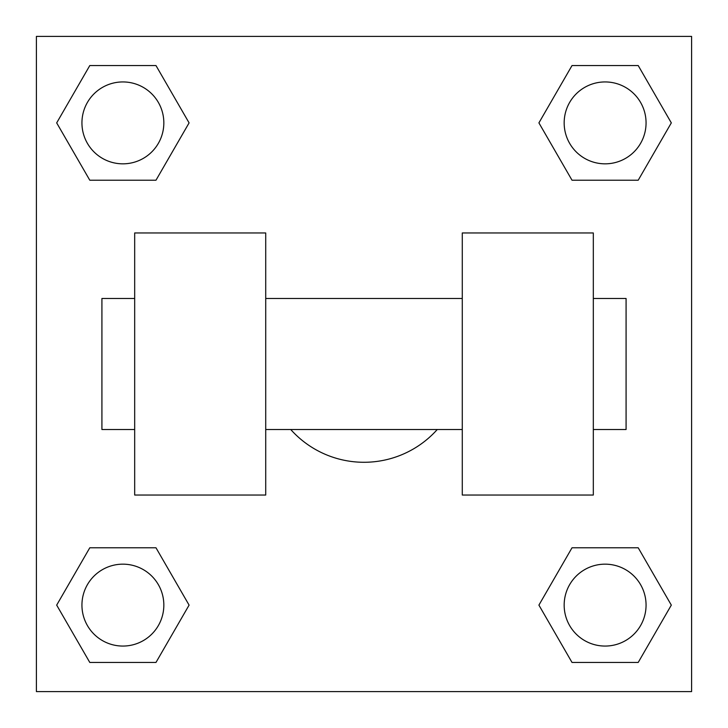 <?xml version="1.0" encoding="UTF-8"?>
<svg xmlns="http://www.w3.org/2000/svg" width="728" height="728" viewBox="0 0 728 728"><rect width="100%" height="100%" fill="white"/><g stroke="black" fill="none" stroke-linecap="round" stroke-linejoin="round"><path stroke-width="1.09" d="M290.745 429.52A98.28 98.28 0 0 0 437.255 429.52M189.089 122.886L155.983 180.216L89.79 180.216L56.684 122.886L89.79 65.556L155.983 65.556L189.089 122.886L155.983 180.216L143.589 180.216M143.589 547.784L155.983 547.784L189.089 605.114L155.983 662.444L89.79 662.444L56.684 605.114L89.79 547.784L155.983 547.784M584.411 180.216L572.017 180.216L538.911 122.886L572.017 65.556L638.21 65.556L671.316 122.886L638.21 180.216L572.017 180.216M538.911 605.114L572.017 547.784L638.21 547.784L671.316 605.114L638.21 662.444L572.017 662.444L538.911 605.114L572.017 547.784L584.411 547.784M572.017 547.784L638.21 547.784L572.017 547.784M638.21 662.444L572.017 662.444L638.21 662.444L671.316 605.114M646.064 605.114A40.95 40.95 0 0 0 584.639 569.651A40.95 40.95 0 0 0 584.639 640.576A40.95 40.95 0 0 0 646.064 605.114M155.983 662.444L89.79 662.444L155.983 662.444L189.089 605.114M163.836 605.114A40.95 40.95 0 0 0 102.411 569.651A40.95 40.95 0 0 0 102.411 640.576A40.95 40.95 0 0 0 163.836 605.114M572.017 65.556L638.21 65.556L572.017 65.556L538.911 122.886M646.064 122.886A40.95 40.95 0 0 0 584.639 87.424A40.95 40.95 0 0 0 584.639 158.349A40.95 40.95 0 0 0 646.064 122.886M89.79 65.556L155.983 65.556L89.79 65.556L56.684 122.886M155.983 180.216L89.79 180.216L155.983 180.216M163.836 122.886A40.95 40.95 0 0 0 102.411 87.424A40.95 40.95 0 0 0 102.411 158.349A40.95 40.95 0 0 0 163.836 122.886M691.6 36.4L691.6 691.6L36.4 691.6L36.4 36.4L691.6 36.4M56.684 605.114L89.79 547.784M671.316 122.886L638.21 180.216M462.28 232.96L462.28 495.04L593.32 495.04L593.32 232.96L462.28 232.96M265.72 495.04L265.72 232.96L134.68 232.96L134.68 495.04L265.72 495.04M593.32 429.52L626.08 429.52L626.08 298.48L593.32 298.48M134.68 298.48L101.92 298.48L101.92 429.52L134.68 429.52M462.28 298.48L265.72 298.48M462.28 429.52L265.72 429.52"/></g></svg>
